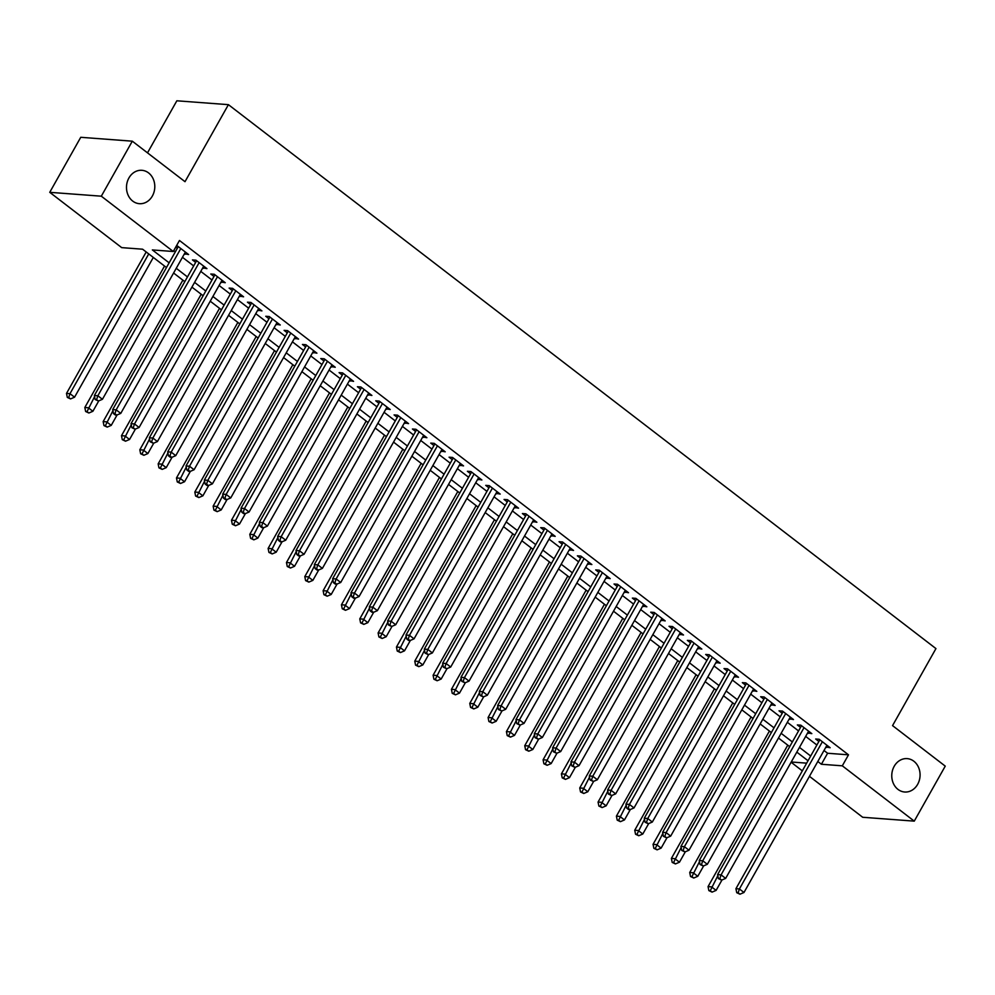<?xml version="1.0" encoding="UTF-8"?>
<svg xmlns="http://www.w3.org/2000/svg" width="995" height="995" viewBox="0 0 995 995"><rect width="100%" height="100%" fill="white"/><g stroke="black" fill="none" stroke-linecap="round" stroke-linejoin="round"><path stroke-width="1.49" d="M152.372 196.015A16.741 14.141 -85.7 0 1 139.387 203.689A16.741 14.141 -85.7 0 1 128.915 177.981A16.741 14.141 -85.7 0 1 141.899 170.307A16.741 14.141 -85.7 0 1 152.372 196.015M917.651 784.334A16.741 14.141 -85.7 0 1 904.666 792.008A16.741 14.141 -85.7 0 1 894.194 766.299A16.741 14.141 -85.7 0 1 907.179 758.625A16.741 14.141 -85.7 0 1 917.651 784.334M147.509 152.857L176.849 100.793L228.415 104.662L935.947 648.591L892.552 725.616L945.25 766.125L914.256 821.136L862.69 817.268L809.445 776.324M802.318 770.864L791.112 762.245M166.476 267.543L142.596 249.198L121.701 247.631L49.75 192.321L101.316 196.189L173.254 251.499L152.359 249.932L169.125 262.829M101.316 196.189L132.31 141.178L80.744 137.298L49.75 192.321M184.436 253.75L188.602 254.533L177.607 246.076L176.364 245.989M202.769 267.842L206.935 268.625L195.928 260.168L192.445 259.906L195.654 262.369M221.101 281.933L225.256 282.717L214.261 274.259L210.778 273.998L213.987 276.461M239.434 296.025L243.588 296.808L232.594 288.351L229.111 288.09L232.32 290.552M257.767 310.117L261.921 310.9L250.927 302.443L247.444 302.181L250.641 304.644M276.088 324.208L280.254 324.992L269.247 316.534L265.764 316.273L268.973 318.736M294.421 338.3L298.575 339.084L287.58 330.626L284.097 330.365L287.306 332.827M312.753 352.392L316.907 353.175L305.913 344.718L302.43 344.457L305.639 346.919M331.086 366.483L335.24 367.267L324.246 358.809L320.763 358.548L323.972 361.011M349.407 380.575L353.573 381.359L342.578 372.901L339.084 372.64L342.292 375.103M367.74 394.667L371.906 395.45L360.899 386.993L357.416 386.732L360.625 389.194M386.072 408.758L390.227 409.53L379.232 401.084L375.749 400.823L378.958 403.286M404.405 422.85L408.559 423.621L397.565 415.176L394.082 414.915L397.291 417.378M422.738 436.942L426.892 437.713L415.898 429.268L412.415 429.007L415.611 431.469M441.059 451.033L445.225 451.805L434.218 443.36L430.735 443.098L433.944 445.561M459.392 465.125L463.546 465.896L452.551 457.451L449.068 457.19L452.277 459.653M477.724 479.217L481.878 479.988L470.884 471.543L467.401 471.282L470.61 473.744M496.057 493.309L500.211 494.08L489.217 485.635L485.734 485.361L488.943 487.836M514.378 507.4L518.544 508.171L507.537 499.714L504.055 499.453L507.263 501.928M532.711 521.492L536.877 522.263L525.87 513.806L522.387 513.544L525.596 516.019M551.043 535.584L555.198 536.355L544.203 527.897L540.72 527.636L543.929 530.111M569.376 549.663L573.53 550.446L562.536 541.989L559.053 541.728L562.262 544.203M587.709 563.755L591.863 564.538L580.869 556.081L577.374 555.819L580.582 558.294M606.03 577.846L610.196 578.63L599.189 570.172L595.706 569.911L598.915 572.386M624.362 591.938L628.517 592.721L617.522 584.264L614.039 584.003L617.248 586.478M642.695 606.03L646.85 606.813L635.855 598.356L632.372 598.094L635.581 600.57M661.028 620.121L665.182 620.905L654.188 612.447L650.705 612.186L653.914 614.649M679.349 634.213L683.515 634.997L672.508 626.539L669.026 626.278L672.234 628.74M697.682 648.305L701.848 649.088L690.841 640.631L687.358 640.37L690.567 642.832M716.014 662.396L720.169 663.18L709.174 654.722L705.691 654.461L708.9 656.924M734.347 676.488L738.501 677.272L727.507 668.814L724.024 668.553L727.233 671.016M752.68 690.58L756.834 691.363L745.84 682.906L742.345 682.645L745.553 685.107M771.001 704.671L775.167 705.455L764.16 696.997L760.678 696.736L763.886 699.199M789.333 718.763L793.488 719.547L782.493 711.089L779.01 710.828L782.219 713.291M807.666 732.855L811.82 733.638L800.826 725.181L797.343 724.92L800.552 727.382M823.997 750.491L827.604 753.252L848.499 754.832L179.461 240.492L173.254 251.499M173.752 250.616L175.331 251.822M182.446 257.295L193.664 265.914M200.779 271.386L211.985 280.005M219.111 285.478L230.318 294.097M237.432 299.57L248.65 308.189M255.765 313.661L266.983 322.28M274.098 327.753L285.316 336.372M292.43 341.845L303.637 350.464M310.763 355.936L321.97 364.556M329.084 370.028L340.302 378.647M347.417 384.12L358.635 392.739M365.75 398.211L376.956 406.831M384.082 412.291L395.289 420.922M402.403 426.382L413.621 435.014M420.736 440.474L431.954 449.106M439.069 454.566L450.287 463.197M457.401 468.657L468.608 477.277M475.722 482.749L486.941 491.368M494.055 496.841L505.273 505.46M512.388 510.933L523.606 519.552M530.721 525.024L541.927 533.643M549.053 539.116L560.26 547.735M567.374 553.208L578.592 561.827M585.707 567.299L596.925 575.918M604.04 581.391L615.258 590.01M622.372 595.483L633.579 604.102M640.693 609.574L651.912 618.193M659.026 623.666L670.244 632.285M677.359 637.758L688.577 646.377M695.692 651.849L706.898 660.469M714.024 665.941L725.231 674.56M732.345 680.033L743.563 688.652M750.678 694.124L761.896 702.744M769.011 708.216L780.229 716.835M787.343 722.308L798.55 730.927M805.664 736.399L816.883 745.019M825.999 746.946L830.153 747.73L819.159 739.273L815.676 739.011L818.873 741.474M175.754 247.071L177.321 248.277M132.31 141.178L185.008 181.687L228.415 104.662M848.499 754.832L842.305 765.827L914.256 821.136M817.803 761.486L821.397 764.26L842.305 765.827M176.252 268.289L187.458 276.921M194.572 282.381L205.791 291.013M212.905 296.473L224.124 305.104M231.238 310.564L242.457 319.196M249.571 324.656L260.777 333.275M267.891 338.748L279.11 347.367M286.224 352.839L297.443 361.459M304.557 366.931L315.776 375.55M322.89 381.023L334.096 389.642M341.223 395.114L352.429 403.734M359.543 409.206L370.762 417.825M377.876 423.298L389.095 431.917M396.209 437.39L407.428 446.009M414.542 451.481L425.748 460.1M432.862 465.573L444.081 474.192M451.195 479.665L462.414 488.284M469.528 493.756L480.747 502.375M487.861 507.848L499.067 516.467M506.194 521.94L517.4 530.559M524.514 536.031L535.733 544.651M542.847 550.123L554.066 558.742M561.18 564.215L572.386 572.834M579.513 578.306L590.719 586.926M597.833 592.398L609.052 601.017M616.166 606.49L627.385 615.109M634.499 620.581L645.718 629.201M652.832 634.673L664.038 643.292M671.165 648.765L682.371 657.384M689.485 662.857L700.704 671.476M707.818 676.948L719.037 685.567M726.151 691.04L737.357 699.659M744.484 705.132L755.69 713.751M762.804 719.223L774.023 727.842M781.137 733.315L792.356 741.934M799.47 747.394L810.689 756.026M808.027 760.74L796.808 752.12M789.694 746.648L778.476 738.029M771.361 732.556L760.155 723.937M753.028 718.465L741.822 709.845M734.708 704.373L723.489 695.754M716.375 690.281L705.157 681.662M698.042 676.19L686.824 667.57M679.709 662.098L668.503 653.479M661.376 648.006L650.17 639.387M643.056 633.914L631.837 625.295M624.723 619.823L613.505 611.204M606.39 605.744L595.184 597.112M588.057 591.652L576.851 583.02M569.737 577.56L558.518 568.929M551.404 563.468L540.185 554.837M533.071 549.377L521.853 540.758M514.738 535.285L503.532 526.666M496.405 521.193L485.199 512.574M478.085 507.102L466.866 498.483M459.752 493.01L448.534 484.391M441.419 478.918L430.213 470.299M423.086 464.827L411.88 456.207M404.766 450.735L393.547 442.116M386.433 436.643L375.214 428.024M368.1 422.552L356.882 413.932M349.767 408.46L338.561 399.841M331.447 394.368L320.228 385.749M313.114 380.277L301.895 371.657M294.781 366.185L283.563 357.566M276.448 352.093L265.242 343.474M258.115 338.001L246.909 329.382M239.795 323.91L228.576 315.291M221.462 309.818L210.243 301.199M203.129 295.726L191.911 287.107M184.796 281.635L173.59 273.016M791.249 761.996L806.659 763.153M827.604 753.252L821.397 764.26M827.616 745.777L826.671 747.469M809.283 731.686L808.338 733.377M790.963 717.594L790.005 719.285M772.63 703.502L771.685 705.194M754.297 689.411L753.352 691.102M735.964 675.319L735.019 677.01M717.644 661.227L716.686 662.919M699.311 647.136L698.353 648.827M680.978 633.044L680.033 634.735M662.645 618.952L661.7 620.644M644.312 604.861L643.367 606.552M625.992 590.769L625.034 592.46M607.659 576.69L606.714 578.369M589.326 562.598L588.381 564.277M570.993 548.506L570.048 550.185M552.673 534.414L551.715 536.094M534.34 520.323L533.382 522.002M516.007 506.231L515.062 507.91M497.674 492.139L496.729 493.818M479.341 478.048L478.396 479.727M461.021 463.956L460.063 465.635M442.688 449.864L441.743 451.543M424.355 435.773L423.41 437.452M406.022 421.681L405.077 423.36M387.702 407.589L386.744 409.268M369.369 393.498L368.411 395.177M351.036 379.406L350.091 381.097M332.703 365.314L331.758 367.006M314.383 351.223L313.425 352.914M296.05 337.131L295.092 338.822M277.717 323.039L276.772 324.731M259.384 308.947L258.439 310.639M241.051 294.856L240.106 296.547M222.731 280.764L221.773 282.456M204.398 266.672L203.44 268.364M186.065 252.581L185.12 254.272M819.83 739.795L735.927 888.697L739.409 888.958L822.367 741.735M738.128 892.801L736.735 892.702L739.957 894.207L738.128 892.801L739.409 888.958L743.986 892.49L826.944 745.267M735.927 888.697L736.735 892.702M739.957 894.207L743.986 892.49M787.754 745.155L708.054 886.607L711.537 886.868L716.114 890.388L721.997 879.966M717.818 875.724L710.256 890.712L708.863 890.6L712.084 892.117L710.256 890.712M716.114 890.388L712.084 892.117M708.863 890.6L708.054 886.607M801.497 725.703L717.594 874.605L721.076 874.866L804.035 727.643M719.795 878.709L718.402 878.61L721.624 880.115L719.795 878.709L721.076 874.866L725.654 878.398L808.612 731.176M717.594 874.605L718.402 878.61M721.624 880.115L725.654 878.398M783.164 711.612L699.261 860.513L702.744 860.774L785.702 713.552M701.463 864.618L700.07 864.518L703.291 866.023L701.463 864.618L702.744 860.774L707.333 864.307L790.279 717.084M699.261 860.513L700.07 864.518M703.291 866.023L707.333 864.307M764.844 697.52L680.928 846.422L684.411 846.683L767.369 699.46M683.13 850.526L681.737 850.426L684.97 851.931L683.13 850.526L684.411 846.683L689 850.215L771.958 702.992M680.928 846.422L681.737 850.426M684.97 851.931L689 850.215M746.511 683.428L662.608 832.33L666.09 832.591L749.036 685.368M664.809 836.434L663.416 836.335L666.638 837.84L664.809 836.434L666.09 832.591L670.667 836.123L753.625 688.901M662.608 832.33L663.416 836.335M666.638 837.84L670.667 836.123M769.421 731.064L689.722 872.515L693.204 872.777L697.793 876.296L703.664 865.874M699.485 861.633L691.923 876.62L690.53 876.508L693.751 878.025L691.923 876.62M697.793 876.296L693.751 878.025M690.53 876.508L689.722 872.515M751.088 716.972L671.389 858.424L674.871 858.685L679.461 862.205L685.331 851.782M681.152 847.541L673.59 862.528L672.197 862.416L675.431 863.934L673.59 862.528M679.461 862.205L675.431 863.934M672.197 862.416L671.389 858.424M732.768 702.88L653.056 844.332L656.551 844.593L661.128 848.113L667.011 837.69M662.832 833.449L655.257 848.436L653.864 848.325L657.098 849.842L655.257 848.436M661.128 848.113L657.098 849.842M653.864 848.325L653.056 844.332M714.435 688.789L634.735 830.24L638.218 830.502L642.795 834.021L648.678 823.599M644.499 819.358L636.937 834.345L635.544 834.233L638.765 835.75L636.937 834.345M642.795 834.021L638.765 835.75M635.544 834.233L634.735 830.24M728.178 669.336L644.275 818.238L647.757 818.499L730.716 671.277M646.476 822.343L645.083 822.243L648.305 823.748L646.476 822.343L647.757 818.499L652.334 822.032L735.293 674.809M644.275 818.238L645.083 822.243M648.305 823.748L652.334 822.032M696.102 674.697L616.403 816.149L619.885 816.41L624.462 819.93L630.345 809.507M626.166 805.266L618.604 820.253L617.211 820.141L620.432 821.659L618.604 820.253M624.462 819.93L620.432 821.659M617.211 820.141L616.403 816.149M709.845 655.245L625.942 804.147L629.425 804.408L712.383 657.185M628.144 808.251L626.75 808.151L628.579 809.557L629.972 809.656L628.144 808.251L629.425 804.408L634.014 807.94L716.96 660.717M625.942 804.147L626.75 808.151M629.972 809.656L634.014 807.94M677.769 660.618L598.07 802.057L601.552 802.318L606.142 805.838L612.012 795.415M607.833 791.174L600.271 806.161L598.878 806.049L602.112 807.567L600.271 806.161M606.142 805.838L602.112 807.567M598.878 806.049L598.07 802.057M691.513 641.153L607.609 790.055L611.092 790.328L694.05 643.093M609.811 794.159L608.418 794.06L611.651 795.565L609.811 794.159L611.092 790.328L615.681 793.848L698.639 646.626M607.609 790.055L608.418 794.06M611.651 795.565L615.681 793.848M659.449 646.526L579.737 787.965L583.219 788.227L587.809 791.746L593.679 781.324M589.513 777.083L581.938 792.07L580.545 791.958L583.779 793.475L581.938 792.07M587.809 791.746L583.779 793.475M580.545 791.958L579.737 787.965M673.192 627.061L589.276 775.976L592.771 776.237L675.717 629.014M591.478 780.068L590.085 779.968L593.318 781.485L591.478 780.068L592.771 776.237L597.348 779.757L680.306 632.534M589.276 775.976L590.085 779.968M593.318 781.485L597.348 779.757M641.116 632.434L561.416 773.874L564.899 774.135L569.476 777.655L575.359 767.232M571.18 762.991L563.618 777.978L562.225 777.879L565.446 779.383L563.618 777.978M569.476 777.655L565.446 779.383M562.225 777.879L561.416 773.874M654.859 612.97L570.956 761.884L574.438 762.145L657.396 614.922M573.157 765.976L571.764 765.876L574.986 767.394L573.157 765.976L574.438 762.145L579.015 765.665L661.973 618.442M570.956 761.884L571.764 765.876M574.986 767.394L579.015 765.665M636.526 598.878L552.623 747.792L556.106 748.053L639.064 600.831M554.824 751.884L553.431 751.785L556.653 753.302L554.824 751.884L556.106 748.053L560.683 751.573L643.641 604.351M552.623 747.792L553.431 751.785M556.653 753.302L560.683 751.573M618.193 584.786L534.29 733.701L537.773 733.962L620.731 586.739M536.492 737.793L535.099 737.693L538.332 739.21L536.492 737.793L537.773 733.962L542.362 737.482L625.32 590.259M534.29 733.701L535.099 737.693M538.332 739.21L542.362 737.482M599.873 570.695L515.957 719.609L519.44 719.87L602.398 572.647M518.159 723.701L516.766 723.601L519.999 725.119L518.159 723.701L519.44 719.87L524.029 723.39L606.987 576.167M515.957 719.609L516.766 723.601M519.999 725.119L524.029 723.39M581.54 556.603L497.637 705.517L501.119 705.778L584.077 558.556M499.838 709.609L498.445 709.51L501.667 711.027L499.838 709.609L501.119 705.778L505.696 709.298L588.654 562.076M497.637 705.517L498.445 709.51M501.667 711.027L505.696 709.298M563.207 542.511L479.304 691.425L482.786 691.687L565.745 544.464M481.505 695.517L480.112 695.418L483.334 696.935L481.505 695.517L482.786 691.687L487.363 695.207L570.322 547.984M479.304 691.425L480.112 695.418M483.334 696.935L487.363 695.207M544.874 528.42L460.971 677.334L464.454 677.595L547.412 530.372M463.172 681.426L461.779 681.326L465.001 682.844L463.172 681.426L464.454 677.595L469.043 681.115L551.989 533.892M460.971 677.334L461.779 681.326M465.001 682.844L469.043 681.115M526.542 514.328L442.638 663.242L446.121 663.503L529.079 516.281M444.84 667.334L443.447 667.235L446.68 668.752L444.84 667.334L446.121 663.503L450.71 667.023L533.668 519.8M442.638 663.242L443.447 667.235M446.68 668.752L450.71 667.023M508.221 500.236L424.305 649.15L427.8 649.412L510.746 502.189M426.507 653.242L425.114 653.143L428.347 654.66L426.507 653.242L427.8 649.412L432.377 652.931L515.335 505.709M424.305 649.15L425.114 653.143M428.347 654.66L432.377 652.931M489.888 486.145L405.985 635.059L409.467 635.32L492.425 488.097M408.186 639.163L406.793 639.051L408.622 640.457L410.015 640.569L408.186 639.163L409.467 635.32L414.044 638.84L497.002 491.617M405.985 635.059L406.793 639.051M410.015 640.569L414.044 638.84M471.555 472.053L387.652 620.967L391.135 621.228L474.093 474.006M389.853 625.071L388.46 624.959L391.682 626.477L389.853 625.071L391.135 621.228L395.712 624.748L478.67 477.525M387.652 620.967L388.46 624.959M391.682 626.477L395.712 624.748M453.222 457.961L369.319 606.875L372.802 607.137L455.76 459.914M371.521 610.98L370.128 610.868L371.956 612.273L373.361 612.385L371.521 610.98L372.802 607.137L377.391 610.656L460.349 463.434M369.319 606.875L370.128 610.868M373.361 612.385L377.391 610.656M622.783 618.343L543.083 759.782L546.566 760.043L551.143 763.575L557.026 753.14M552.847 748.899L545.285 763.886L543.892 763.787L547.113 765.292L545.285 763.886M551.143 763.575L547.113 765.292M543.892 763.787L543.083 759.782M604.45 604.251L524.751 745.69L528.233 745.951L532.822 749.484L538.693 739.049M534.514 734.807L526.952 749.795L525.559 749.695L528.78 751.2L526.952 749.795M532.822 749.484L528.78 751.2M525.559 749.695L524.751 745.69M586.117 590.159L506.418 731.599L509.9 731.86L514.49 735.392L520.36 724.957M516.181 720.716L508.619 735.703L507.226 735.604L510.46 737.108L508.619 735.703M514.49 735.392L510.46 737.108M507.226 735.604L506.418 731.599M567.797 576.068L488.085 717.507L491.58 717.768L496.157 721.3L502.04 710.865M497.861 706.624L490.286 721.611L488.893 721.512L492.127 723.017L490.286 721.611M496.157 721.3L492.127 723.017M488.893 721.512L488.085 717.507M549.464 561.976L469.764 703.415L473.247 703.676L477.824 707.209L483.707 696.774M479.528 692.532L471.966 707.52L470.573 707.42L473.794 708.925L471.966 707.52M477.824 707.209L473.794 708.925M470.573 707.42L469.764 703.415M531.131 547.884L451.431 689.324L454.914 689.585L459.491 693.117L465.374 682.682M461.195 678.441L453.633 693.428L452.24 693.328L455.461 694.833L453.633 693.428M459.491 693.117L455.461 694.833M452.24 693.328L451.431 689.324M512.798 533.793L433.099 675.232L436.581 675.493L441.171 679.025L447.041 668.59M442.862 664.349L435.3 679.336L433.907 679.237L437.141 680.742L435.3 679.336M441.171 679.025L437.141 680.742M433.907 679.237L433.099 675.232M494.478 519.701L414.766 661.14L418.248 661.401L422.838 664.934L428.708 654.499M424.542 650.257L416.967 665.245L415.574 665.145L418.808 666.65L416.967 665.245M422.838 664.934L418.808 666.65M415.574 665.145L414.766 661.14M476.145 505.609L396.445 647.048L399.928 647.322L404.505 650.842L410.388 640.407M406.209 636.166L398.647 651.153L397.254 651.053L400.475 652.558L398.647 651.153M404.505 650.842L400.475 652.558M397.254 651.053L396.445 647.048M457.812 491.518L378.112 632.957L381.595 633.23L386.172 636.75L392.055 626.315M387.876 622.074L380.314 637.061L378.921 636.962L382.142 638.479L380.314 637.061M386.172 636.75L382.142 638.479M378.921 636.962L378.112 632.957M439.479 477.426L359.78 618.878L363.262 619.139L367.851 622.659L373.722 612.223M369.543 607.982L361.981 622.969L360.588 622.87L363.809 624.387L361.981 622.969M367.851 622.659L363.809 624.387M360.588 622.87L359.78 618.878M421.146 463.334L341.447 604.786L344.929 605.047L349.519 608.567L355.389 598.132M351.21 593.891L343.648 608.878L342.255 608.778L345.489 610.296L343.648 608.878M349.519 608.567L345.489 610.296M342.255 608.778L341.447 604.786M434.902 443.869L350.986 592.784L354.469 593.045L437.427 445.822M353.188 596.888L351.795 596.776L353.635 598.182L355.028 598.293L353.188 596.888L354.469 593.045L359.058 596.565L442.016 449.342M350.986 592.784L351.795 596.776M355.028 598.293L359.058 596.565M416.569 429.778L332.666 578.692L336.148 578.953L419.106 431.73M334.867 582.796L333.474 582.684L335.303 584.102L336.696 584.202L334.867 582.796L336.148 578.953L340.725 582.473L423.683 435.25M332.666 578.692L333.474 582.684M336.696 584.202L340.725 582.473M398.236 415.686L314.333 564.6L317.815 564.861L400.774 417.639M316.534 568.705L315.141 568.593L316.97 570.011L318.363 570.11L316.534 568.705L317.815 564.861L322.392 568.381L405.351 421.159M314.333 564.6L315.141 568.593M318.363 570.11L322.392 568.381M379.903 401.594L296 550.509L299.483 550.77L382.441 403.547M298.201 554.613L296.808 554.501L298.637 555.919L300.03 556.018L298.201 554.613L299.483 550.77L304.072 554.29L387.018 407.067M296 550.509L296.808 554.501M300.03 556.018L304.072 554.29M402.826 449.242L323.126 590.694L326.609 590.955L331.186 594.475L337.069 584.04M332.89 579.799L325.328 594.786L323.922 594.687L327.156 596.204L325.328 594.786M331.186 594.475L327.156 596.204M323.922 594.687L323.126 590.694M384.493 435.151L304.793 576.602L308.276 576.864L312.853 580.383L318.736 569.948M314.557 565.707L306.995 580.694L305.602 580.595L308.823 582.112L306.995 580.694M312.853 580.383L308.823 582.112M305.602 580.595L304.793 576.602M366.16 421.059L286.46 562.511L289.943 562.772L294.532 566.292L300.403 555.857M296.224 551.616L288.662 566.603L287.269 566.503L290.49 568.021L288.662 566.603M294.532 566.292L290.49 568.021M287.269 566.503L286.46 562.511M347.827 406.967L268.128 548.419L271.61 548.68L276.2 552.2L282.07 541.765M277.891 537.524L270.329 552.511L268.936 552.412L272.17 553.929L270.329 552.511M276.2 552.2L272.17 553.929M268.936 552.412L268.128 548.419M361.571 387.503L277.667 536.417L281.15 536.678L364.108 389.455M279.869 540.521L278.476 540.409L280.316 541.827L281.709 541.927L279.869 540.521L281.15 536.678L285.739 540.198L368.697 392.975M277.667 536.417L278.476 540.409M281.709 541.927L285.739 540.198M329.507 392.876L249.795 534.327L253.29 534.589L257.867 538.108L263.737 527.673M259.571 523.432L251.996 538.419L250.603 538.32L253.837 539.837L251.996 538.419M257.867 538.108L253.837 539.837M250.603 538.32L249.795 534.327M343.25 373.411L259.334 522.325L262.829 522.586L345.775 375.364M261.536 526.43L260.143 526.318L261.983 527.736L263.376 527.835L261.536 526.43L262.829 522.586L267.406 526.106L350.364 378.884M259.334 522.325L260.143 526.318M263.376 527.835L267.406 526.106M311.174 378.784L231.474 520.236L234.957 520.497L239.534 524.017L245.417 513.582M241.238 509.34L233.676 524.328L232.283 524.228L235.504 525.746L233.676 524.328M239.534 524.017L235.504 525.746M232.283 524.228L231.474 520.236M324.917 359.319L241.014 508.234L244.496 508.495L327.454 361.272M243.215 512.338L241.822 512.226L243.651 513.644L245.044 513.743L243.215 512.338L244.496 508.495L249.073 512.015L332.031 364.792M241.014 508.234L241.822 512.226M245.044 513.743L249.073 512.015M292.841 364.692L213.141 506.144L216.624 506.405L221.201 509.925L227.084 499.49M222.905 495.249L215.343 510.236L213.95 510.137L217.171 511.654L215.343 510.236M221.201 509.925L217.171 511.654M213.95 510.137L213.141 506.144M306.584 345.228L222.681 494.142L226.163 494.403L309.122 347.18M224.882 498.246L223.489 498.134L225.318 499.552L226.711 499.652L224.882 498.246L226.163 494.403L230.74 497.923L313.699 350.7M222.681 494.142L223.489 498.134M226.711 499.652L230.74 497.923M274.508 350.601L194.809 492.052L198.291 492.314L202.88 495.833L208.751 485.398M204.572 481.17L197.01 496.157L195.617 496.045L198.838 497.562L197.01 496.157M202.88 495.833L198.838 497.562M195.617 496.045L194.809 492.052M288.251 331.148L204.348 480.05L207.831 480.311L290.789 333.089M206.55 484.155L205.157 484.043L206.985 485.46L208.39 485.56L206.55 484.155L207.831 480.311L212.42 483.831L295.378 336.608M204.348 480.05L205.157 484.043M208.39 485.56L212.42 483.831M256.175 336.509L176.476 477.961L179.958 478.222L184.548 481.742L190.418 471.307M186.239 467.078L178.677 482.065L177.284 481.953L180.518 483.471L178.677 482.065M184.548 481.742L180.518 483.471M177.284 481.953L176.476 477.961M269.931 317.057L186.015 465.958L189.498 466.22L272.456 318.997M188.217 470.063L186.824 469.951L188.664 471.369L190.057 471.468L188.217 470.063L189.498 466.22L194.087 469.739L277.045 322.517M186.015 465.958L186.824 469.951M190.057 471.468L194.087 469.739M237.855 322.417L158.155 463.869L161.638 464.13L166.215 467.65L172.098 457.227M167.919 452.986L160.357 467.973L158.951 467.861L162.185 469.379L160.357 467.973M166.215 467.65L162.185 469.379M158.951 467.861L158.155 463.869M251.598 302.965L167.695 451.867L171.177 452.128L254.135 304.905M169.896 455.971L168.503 455.859L170.332 457.277L171.725 457.377L169.896 455.971L171.177 452.128L175.754 455.648L258.712 308.425M167.695 451.867L168.503 455.859M171.725 457.377L175.754 455.648M219.522 308.326L139.822 449.777L143.305 450.038L147.882 453.558L153.765 443.136M149.586 438.894L142.024 453.882L140.631 453.77L143.852 455.287L142.024 453.882M147.882 453.558L143.852 455.287M140.631 453.77L139.822 449.777M233.265 288.873L149.362 437.775L152.844 438.036L235.803 290.814M151.563 441.879L150.17 441.78L153.392 443.285L151.563 441.879L152.844 438.036L157.421 441.556L240.38 294.333M149.362 437.775L150.17 441.78M153.392 443.285L157.421 441.556M201.189 294.234L121.49 435.686L124.972 435.947L129.561 439.467L135.432 429.044M131.253 424.803L123.691 439.79L122.298 439.678L125.519 441.195L123.691 439.79M129.561 439.467L125.519 441.195M122.298 439.678L121.49 435.686M214.932 274.782L131.029 423.683L134.512 423.945L217.47 276.722M133.231 427.788L131.837 427.688L135.059 429.193L133.231 427.788L134.512 423.945L139.101 427.477L222.047 280.242M131.029 423.683L131.837 427.688M135.059 429.193L139.101 427.477M182.856 280.142L103.157 421.594L106.639 421.855L111.229 425.375L117.099 414.952M112.92 410.711L105.358 425.698L103.965 425.586L107.199 427.104L105.358 425.698M111.229 425.375L107.199 427.104M103.965 425.586L103.157 421.594M196.612 260.69L112.696 409.592L116.179 409.853L199.137 262.63M114.898 413.696L113.505 413.597L115.345 415.002L116.738 415.102L114.898 413.696L116.179 409.853L120.768 413.385L203.726 266.162M112.696 409.592L113.505 413.597M116.738 415.102L120.768 413.385M164.536 266.051L84.824 407.502L88.319 407.763L92.896 411.283L98.779 400.861M94.6 396.619L87.025 411.607L85.632 411.495L88.866 413.012L87.025 411.607M92.896 411.283L88.866 413.012M85.632 411.495L84.824 407.502M178.279 246.598L94.376 395.5L97.858 395.761L180.804 248.539M96.577 399.604L95.172 399.505L98.406 401.01L96.577 399.604L97.858 395.761L102.435 399.293L185.393 252.071M94.376 395.5L95.172 399.505M98.406 401.01L102.435 399.293M146.203 251.959L66.503 393.411L69.986 393.672L74.563 397.192L153.317 257.431M148.74 253.912L69.986 393.672L68.705 397.515L67.312 397.403L70.533 398.92L68.705 397.515M74.563 397.192L70.533 398.92M67.312 397.403L66.503 393.411"/></g></svg>
